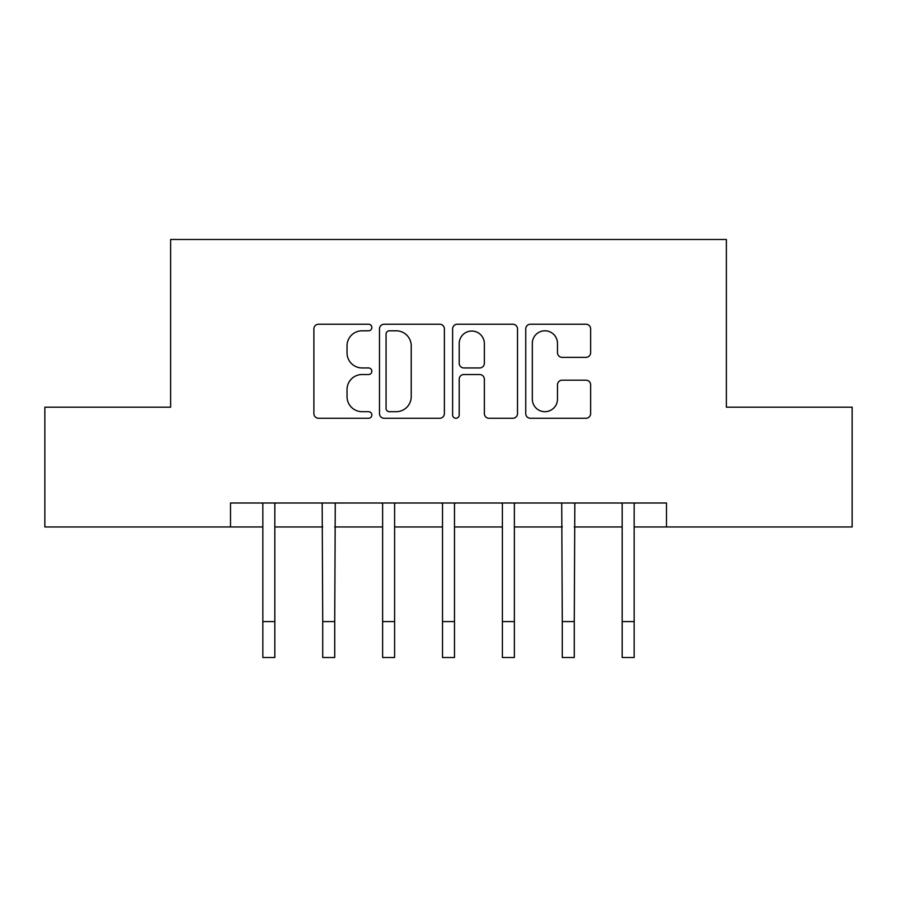 <?xml version="1.0" encoding="UTF-8"?>
<svg xmlns="http://www.w3.org/2000/svg" width="897" height="897" viewBox="0 0 897 897"><rect width="100%" height="100%" fill="white"/><g stroke="black" fill="none" stroke-linecap="round" stroke-linejoin="round"><path stroke-width="1.35" d="M371.84 327.506A3.296 3.296 0 0 0 368.555 324.221L318.581 324.221A4.698 4.698 0 0 0 313.883 328.919L313.883 413.573A4.698 4.698 0 0 0 318.581 418.271L368.555 418.271A3.296 3.296 0 0 0 371.84 414.975A3.296 3.296 0 0 0 368.555 411.689L362.085 411.689A15.047 15.047 0 0 1 347.038 396.642L347.038 389.59A15.047 15.047 0 0 1 362.085 374.531L368.555 374.531A3.296 3.296 0 0 0 371.84 371.246A3.296 3.296 0 0 0 368.555 367.949L362.085 367.949A15.047 15.047 0 0 1 347.038 352.902L347.038 345.85A15.047 15.047 0 0 1 362.085 330.802L368.555 330.802A3.296 3.296 0 0 0 371.84 327.506M585.943 357.365A4.698 4.698 0 0 0 590.641 352.667L590.641 328.919A4.698 4.698 0 0 0 585.943 324.221L530.441 324.221A4.698 4.698 0 0 0 525.743 328.919L525.743 413.573A4.698 4.698 0 0 0 530.441 418.271L585.943 418.271A4.698 4.698 0 0 0 590.641 413.573L590.641 384.88A4.698 4.698 0 0 0 585.943 380.182L562.195 380.182A4.698 4.698 0 0 0 557.486 384.88L557.486 399.109A12.58 12.58 0 0 1 544.905 411.689A12.58 12.58 0 0 1 532.325 399.109L532.325 343.383A12.58 12.58 0 0 1 544.905 330.802A12.58 12.58 0 0 1 557.486 343.383L557.486 352.667A4.698 4.698 0 0 0 562.195 357.365L585.943 357.365M230.507 526.954L44.85 526.954L44.85 407.182L170.621 407.182L170.621 239.488L726.379 239.488L726.379 407.182L852.15 407.182L852.15 526.954L666.493 526.954L666.493 503.004L230.507 503.004L230.507 526.954L262.843 526.954M444.385 328.919A4.698 4.698 0 0 0 439.687 324.221L384.185 324.221A4.698 4.698 0 0 0 379.487 328.919L379.487 413.573A4.698 4.698 0 0 0 384.185 418.271L439.687 418.271A4.698 4.698 0 0 0 444.385 413.573L444.385 328.919M457.313 324.221L512.815 324.221A4.698 4.698 0 0 1 517.513 328.919L517.513 413.573A4.698 4.698 0 0 1 512.815 418.271L489.067 418.271A4.698 4.698 0 0 1 484.358 413.573L484.358 379.24A4.698 4.698 0 0 0 479.66 374.531L463.906 374.531A4.698 4.698 0 0 0 459.197 379.24L459.197 414.975A3.296 3.296 0 0 1 455.911 418.271A3.296 3.296 0 0 1 452.615 414.975L452.615 328.919A4.698 4.698 0 0 1 457.313 324.221M274.818 526.954L322.729 526.954M334.716 526.954L382.627 526.954M394.602 526.954L442.513 526.954M454.487 526.954L502.398 526.954M514.373 526.954L562.284 526.954M574.271 526.954L622.182 526.954M634.157 526.954L666.493 526.954M389.365 330.802A3.296 3.296 0 0 0 386.069 334.088L386.069 408.393A3.296 3.296 0 0 0 389.365 411.689L396.182 411.689A15.047 15.047 0 0 0 411.23 396.642L411.23 345.85A15.047 15.047 0 0 0 396.182 330.802L389.365 330.802M484.358 343.618A12.58 12.58 0 0 0 471.777 331.038A12.58 12.58 0 0 0 459.197 343.618L459.197 363.251A4.698 4.698 0 0 0 463.906 367.949L479.66 367.949A4.698 4.698 0 0 0 484.358 363.251L484.358 343.618M262.272 503.004L262.843 504.406L262.843 621.576L274.818 621.576L274.818 504.406L275.39 503.004M262.843 621.576L262.843 657.512L274.818 657.512L274.818 621.576M322.169 503.004L322.729 621.576L334.716 621.576L335.276 503.004M322.729 621.576L322.729 657.512L334.716 657.512L334.716 621.576M382.055 503.004L382.627 504.406L382.627 621.576L394.602 621.576L394.602 504.406L395.173 503.004M382.627 621.576L382.627 657.512L394.602 657.512L394.602 621.576M441.941 503.004L442.513 504.406L442.513 621.576L454.487 621.576L454.487 504.406L455.059 503.004M442.513 621.576L442.513 657.512L454.487 657.512L454.487 621.576M501.827 503.004L502.398 504.406L502.398 621.576L514.373 621.576L514.373 504.406L514.945 503.004M502.398 621.576L502.398 657.512L514.373 657.512L514.373 621.576M561.724 503.004L562.284 621.576L574.271 621.576L574.831 503.004M562.284 621.576L562.284 657.512L574.271 657.512L574.271 621.576M621.61 503.004L622.182 504.406L622.182 621.576L634.157 621.576L634.157 504.406L634.728 503.004M622.182 621.576L622.182 657.512L634.157 657.512L634.157 621.576"/></g></svg>
